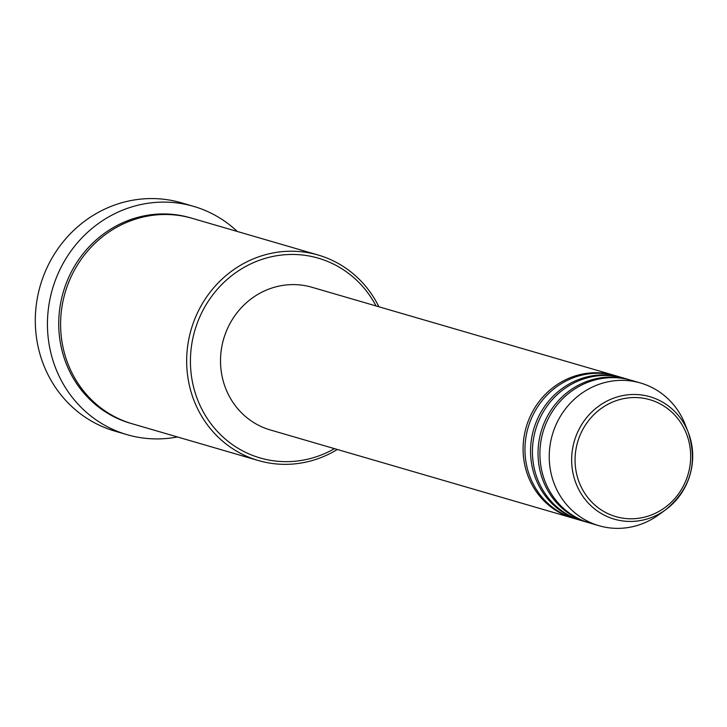 <?xml version="1.0" encoding="UTF-8"?>
<svg xmlns="http://www.w3.org/2000/svg" width="727" height="727" viewBox="0 0 727 727"><rect width="100%" height="100%" fill="white"/><g stroke="black" fill="none" stroke-linecap="round" stroke-linejoin="round"><path stroke-width="1.09" d="M573.794 518.36A74.318 70.228 -73.8 0 1 572.858 518.087A74.318 70.228 -73.8 0 1 523.749 438.89A74.318 70.228 -73.8 0 1 591.842 372.851A74.318 70.228 -73.8 0 1 614.433 375.386A74.318 70.228 -73.8 0 1 615.36 375.668M581.264 520.532A74.318 70.228 -73.8 0 1 580.328 520.268L574.73 518.633A74.318 70.228 -73.8 0 1 525.621 439.435A74.318 70.228 -73.8 0 1 593.705 373.396A74.318 70.228 -73.8 0 1 616.296 375.932L621.903 377.567A74.318 70.228 -73.8 0 1 622.83 377.849M580.328 520.268A74.318 70.228 -73.8 0 1 531.219 441.062A74.318 70.228 -73.8 0 1 599.312 375.032A74.318 70.228 -73.8 0 1 621.903 377.567M588.734 522.713A74.318 70.228 -73.8 0 1 587.798 522.44L582.2 520.814A74.318 70.228 -73.8 0 1 533.091 441.607A74.318 70.228 -73.8 0 1 601.174 375.577A74.318 70.228 -73.8 0 1 623.766 378.113L629.373 379.739A74.318 70.228 -73.8 0 1 630.3 380.021M587.798 522.44A74.318 70.228 -73.8 0 1 538.689 443.243A74.318 70.228 -73.8 0 1 606.781 377.204A74.318 70.228 -73.8 0 1 629.373 379.739M599.012 525.712L589.67 522.986A74.318 70.228 -73.8 0 1 540.561 443.788A74.318 70.228 -73.8 0 1 608.644 377.749A74.318 70.228 -73.8 0 1 631.236 380.285L640.578 383.011A74.318 70.228 -73.8 0 1 685.134 424.359L688.224 432.229A63.758 60.241 -73.8 0 1 665.641 509.772A63.758 60.241 -73.8 0 1 633.726 521.35A63.758 60.241 -73.8 0 1 571.667 461.518A63.758 60.241 -73.8 0 1 630.627 394.579A63.758 60.241 -73.8 0 1 688.224 432.229C698.056 463.135 690.523 488.98 665.641 509.772L658.798 514.752A74.318 70.228 -73.8 0 1 621.603 528.247A74.318 70.228 -73.8 0 1 599.012 525.712A74.318 70.228 -73.8 0 1 549.894 446.505A74.318 70.228 -73.8 0 1 617.986 380.466A74.318 70.228 -73.8 0 1 640.578 383.011M376.041 305.949A104.043 98.318 106.2 0 0 286.674 254.614A104.043 98.318 106.2 0 0 190.456 363.854A104.043 98.318 106.2 0 0 291.727 461.5A104.043 98.318 106.2 0 0 334.475 448.65M337.337 449.486A107.014 101.126 -73.8 0 1 290.864 464.18A107.014 101.126 -73.8 0 1 258.33 460.527A107.014 101.126 -73.8 0 1 187.611 346.479A107.014 101.126 -73.8 0 1 285.666 251.378A107.014 101.126 -73.8 0 1 318.199 255.041A107.014 101.126 -73.8 0 1 378.912 306.785M193.582 206.35L181.441 202.815A118.91 112.358 106.2 0 0 145.291 198.753A118.91 112.358 106.2 0 0 36.35 304.413A118.91 112.358 106.2 0 0 114.93 431.138L127.071 434.673A118.91 112.358 -73.8 0 1 48.491 307.948A118.91 112.358 -73.8 0 1 157.432 202.288A118.91 112.358 -73.8 0 1 193.582 206.35A118.91 112.358 -73.8 0 1 237.275 231.468M258.33 460.527L132.259 423.796A107.014 101.126 -73.8 0 1 61.541 309.747A107.014 101.126 -73.8 0 1 159.586 214.656A107.014 101.126 -73.8 0 1 192.119 218.309L318.199 255.041M572.858 518.087L270.28 429.948A74.318 70.228 -73.8 0 1 221.172 350.75A74.318 70.228 -73.8 0 1 289.264 284.711A74.318 70.228 -73.8 0 1 311.847 287.247L614.433 375.386M177.415 436.954A118.91 112.358 -73.8 0 1 163.211 438.735A118.91 112.358 -73.8 0 1 127.071 434.673M631.39 397.633A60.886 57.533 106.2 0 0 575.084 461.563A60.886 57.533 106.2 0 0 634.344 518.696A60.886 57.533 106.2 0 0 690.65 454.775A60.886 57.533 106.2 0 0 631.39 397.633M131.323 423.523A107.014 101.126 -73.8 0 1 59.605 309.711A107.014 101.126 -73.8 0 1 157.723 214.111A107.014 101.126 -73.8 0 1 191.183 218.045"/></g></svg>
